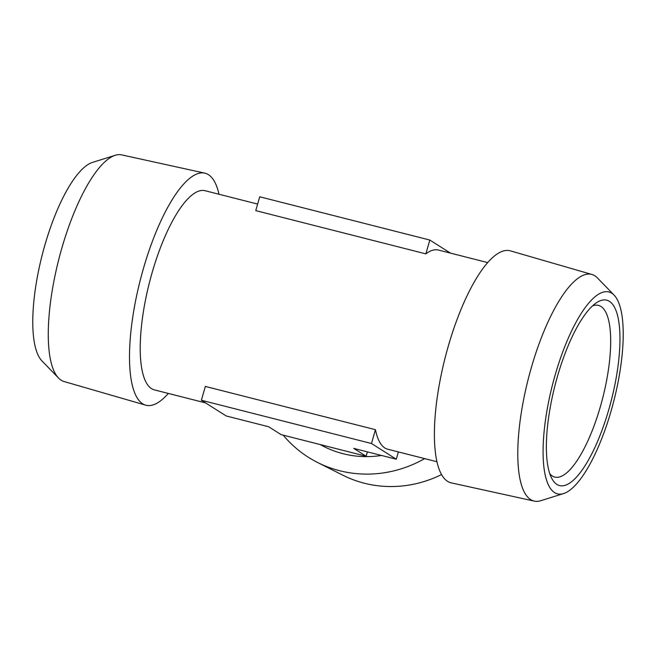 <?xml version="1.0" encoding="UTF-8"?>
<svg xmlns="http://www.w3.org/2000/svg" width="656" height="656" viewBox="0 0 656 656"><rect width="100%" height="100%" fill="white"/><g stroke="black" fill="none" stroke-linecap="round" stroke-linejoin="round"><path stroke-width="0.98" d="M592.565 305.86A88.585 26.962 -75.7 0 1 598.452 305.376A88.585 26.962 -75.7 0 1 600.921 306.45A88.585 26.962 -75.7 0 1 601.634 402.112A88.585 26.962 -75.7 0 1 554.779 477.084A88.585 26.962 -75.7 0 1 549.843 473.845M609.408 301.334A95.669 29.118 104.3 0 0 596.484 302.736A95.669 29.118 104.3 0 0 554.935 385.72A95.669 29.118 104.3 0 0 551.794 478.462A95.669 29.118 104.3 0 0 605.783 419.43A95.669 29.118 104.3 0 0 609.408 301.334M554.566 492.59A104.181 31.709 104.3 0 0 563.586 493.566A104.181 31.709 104.3 0 0 613.885 400.709A104.181 31.709 104.3 0 0 614.065 295.102A104.181 31.709 104.3 0 0 556.378 370.845A104.181 31.709 104.3 0 0 554.566 492.59M563.586 493.566L540.79 500.708A116.932 35.588 -75.7 0 1 534.279 501.11A116.932 35.588 -75.7 0 1 530.671 499.61A116.932 35.588 -75.7 0 1 529.892 372.78A116.932 35.588 -75.7 0 1 591.925 274.47A116.932 35.588 -75.7 0 1 597.452 277.939L614.065 295.102M534.279 501.11L451.295 482.882A119.72 36.433 -75.7 0 1 447.597 481.348A119.72 36.433 -75.7 0 1 446.793 351.485A119.72 36.433 -75.7 0 1 510.311 250.838L591.925 274.47M437.003 461.75L387.721 449.221A102.762 31.275 -75.7 0 1 384.851 447.974A102.762 31.275 -75.7 0 1 375.445 429.688L205.344 386.425L201.376 400.25L226.172 415.953L268.698 426.769L281.096 434.616L366.155 456.248L353.756 448.401L396.281 459.216L371.485 443.513L201.376 400.25M425.859 253.872L429.828 240.047L259.719 196.784L255.758 210.617L425.859 253.872A102.762 31.275 -75.7 0 1 438.38 250.043L487.662 262.572M205.541 402.891L154.414 389.885A102.762 31.275 -75.7 0 1 151.544 388.639A102.762 31.275 -75.7 0 1 150.724 277.668A102.762 31.275 -75.7 0 1 205.074 190.707L257.636 204.073M429.828 240.047L450.459 253.109M168.338 393.428A119.72 36.433 -75.7 0 1 145.689 405.162A119.72 36.433 -75.7 0 1 142.696 403.801A119.72 36.433 -75.7 0 1 141.589 275.094A119.72 36.433 -75.7 0 1 204.705 173.118A119.72 36.433 -75.7 0 1 218.997 194.25M375.445 429.688L371.485 443.513M398.364 451.927L396.281 459.216M381.489 455.453A102.762 97.408 122.3 0 1 343.022 453.706A102.762 97.408 122.3 0 1 320.235 444.571M145.689 405.162L64.075 381.53A116.932 35.588 -75.7 0 1 61.156 380.201A116.932 35.588 -75.7 0 1 58.548 378.061A116.932 35.588 -75.7 0 1 58.753 259.522A116.932 35.588 -75.7 0 1 115.21 155.292A116.932 35.588 -75.7 0 1 121.721 154.89L204.705 173.118M367.409 451.869L366.155 456.248M424.662 458.618A119.72 113.48 122.3 0 1 339.595 470.713A119.72 113.48 122.3 0 1 317.602 462.496A119.72 113.48 122.3 0 1 283.195 435.149M58.548 378.061L41.935 360.898A104.181 31.709 -75.7 0 1 42.115 255.291A104.181 31.709 -75.7 0 1 92.414 162.434L115.21 155.292M441.578 474.542A116.932 110.839 122.3 0 1 364.359 483.234A116.932 110.839 122.3 0 1 342.875 475.215L317.602 462.496"/></g></svg>
